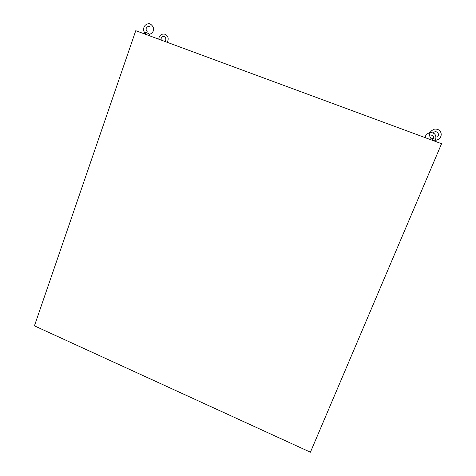 <?xml version="1.0" encoding="UTF-8"?>
<svg xmlns="http://www.w3.org/2000/svg" width="476" height="476" viewBox="0 0 476 476"><rect width="100%" height="100%" fill="white"/><g stroke="black" fill="none" stroke-linecap="round" stroke-linejoin="round"><path stroke-width="0.71" d="M144.401 33.879L145.031 32.166L148.661 33.504L146.239 34.564M148.661 33.504L149.268 34.415C152.635 33.326 154.022 31.023 153.421 27.507C151.541 24.306 149.595 23.11 147.584 23.919C143.211 25.151 142.675 30.738 144.817 32.683M145.466 34.278L145.031 32.166M135.761 30.69L34.427 325.852L310.423 452.2L441.573 143.704L135.761 30.69M435.885 139.51L435.867 140.253C443.62 138.873 442.68 128.341 434.546 129.133C428.174 131.519 429.078 136.326 430.994 138.451L431.696 137.963L435.885 139.51L433.541 140.735M432.654 140.408L431.696 137.963M158.794 39.199C158.919 36.593 160.168 34.909 162.548 34.153C166.903 33.249 169.944 38.33 167.011 42.239M164.488 41.305C166.16 40.198 166.297 38.699 164.904 36.819L163.119 36.473C161.429 37.128 160.811 38.342 161.257 40.109M150.113 26.781L148.22 26.418C145.811 27.668 145.454 29.369 147.149 31.517M149.345 34.397L148.946 35.563M425.318 137.701C425.068 135.66 426.585 133.923 429.876 132.495C434.624 132.56 436.552 134.875 435.671 139.432M429.626 135.101L429.007 135.458M433.327 138.564C433.951 136.41 432.928 135.196 430.25 134.916M437.045 137.13C439.259 136.285 439.027 131.34 434.945 131.739L433.606 132.328M430.994 138.451L430.506 139.617M435.891 140.23L435.385 141.42"/></g></svg>
